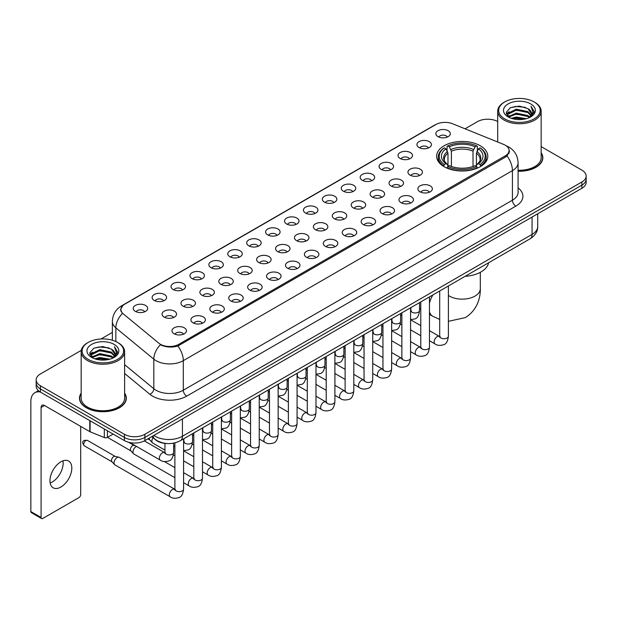 <?xml version="1.0" encoding="UTF-8"?>
<svg xmlns="http://www.w3.org/2000/svg" width="617" height="617" viewBox="0 0 617 617"><rect width="100%" height="100%" fill="white"/><g stroke="black" fill="none" stroke-linecap="round" stroke-linejoin="round"><path stroke-width="0.93" d="M480.296 145.774A25.59 14.777 0 0 0 452.408 142.573A25.59 14.777 0 0 0 436.612 156.224A25.59 14.777 0 0 0 444.109 166.675A25.59 14.777 0 0 0 471.997 169.876A25.59 14.777 0 0 0 487.792 156.224A25.59 14.777 0 0 0 480.296 145.774M419.051 147.548A7.242 4.18 180 0 1 417.609 146.368A7.242 4.18 180 0 1 420.007 141.17A7.242 4.18 180 0 1 429.293 141.64A7.242 4.18 180 0 1 430.728 146.368A7.242 4.18 180 0 1 419.051 147.548M428.406 147.987A4.342 2.507 0 0 0 427.242 146.761A4.342 2.507 0 0 0 422.961 146.129A4.342 2.507 0 0 0 419.93 147.987M400.132 158.469A7.242 4.18 180 0 1 398.698 157.289A7.242 4.18 180 0 1 401.096 152.09A7.242 4.18 180 0 1 410.374 152.561A7.242 4.18 180 0 1 411.817 157.289A7.242 4.18 180 0 1 400.132 158.469M409.495 158.908A4.342 2.507 0 0 0 408.331 157.682A4.342 2.507 0 0 0 404.05 157.05A4.342 2.507 0 0 0 401.019 158.908M381.221 169.39A7.242 4.18 180 0 1 379.779 168.21A7.242 4.18 180 0 1 382.178 163.011A7.242 4.18 180 0 1 391.463 163.482A7.242 4.18 180 0 1 392.898 168.21A7.242 4.18 180 0 1 381.221 169.39M390.576 169.829A4.342 2.507 0 0 0 389.412 168.603A4.342 2.507 0 0 0 385.131 167.971A4.342 2.507 0 0 0 382.1 169.829M362.302 180.311A7.242 4.18 180 0 1 360.868 179.131A7.242 4.18 180 0 1 363.266 173.932A7.242 4.18 180 0 1 372.545 174.403A7.242 4.18 180 0 1 373.987 179.131A7.242 4.18 180 0 1 362.302 180.311M371.665 180.75A4.342 2.507 0 0 0 370.501 179.524A4.342 2.507 0 0 0 366.22 178.891A4.342 2.507 0 0 0 363.189 180.75M343.391 191.231A7.242 4.18 180 0 1 341.949 190.051A7.242 4.18 180 0 1 344.348 184.853A7.242 4.18 180 0 1 353.634 185.316A7.242 4.18 180 0 1 355.068 190.051A7.242 4.18 180 0 1 343.391 191.231M352.747 191.663A4.342 2.507 0 0 0 351.582 190.445A4.342 2.507 0 0 0 347.302 189.812A4.342 2.507 0 0 0 344.271 191.663M324.473 202.152A7.242 4.18 180 0 1 323.038 200.972A7.242 4.18 180 0 1 325.437 195.774A7.242 4.18 180 0 1 334.715 196.237A7.242 4.18 180 0 1 336.157 200.972A7.242 4.18 180 0 1 324.473 202.152M333.836 202.584A4.342 2.507 0 0 0 332.671 201.366A4.342 2.507 0 0 0 328.391 200.726A4.342 2.507 0 0 0 325.36 202.584M305.562 213.073A7.242 4.18 180 0 1 304.119 211.893A7.242 4.18 180 0 1 306.518 206.695A7.242 4.18 180 0 1 315.804 207.158A7.242 4.18 180 0 1 317.238 211.893A7.242 4.18 180 0 1 305.562 213.073M314.917 213.505A4.342 2.507 0 0 0 313.752 212.287A4.342 2.507 0 0 0 309.472 211.646A4.342 2.507 0 0 0 306.441 213.505M286.643 223.994A7.242 4.18 180 0 1 285.208 222.814A7.242 4.18 180 0 1 287.607 217.616A7.242 4.18 180 0 1 296.885 218.079A7.242 4.18 180 0 1 298.327 222.814A7.242 4.18 180 0 1 286.643 223.994M296.006 224.426A4.342 2.507 0 0 0 294.841 223.207A4.342 2.507 0 0 0 290.561 222.567A4.342 2.507 0 0 0 287.53 224.426M267.732 234.915A7.242 4.18 180 0 1 266.289 233.735A7.242 4.18 180 0 1 268.688 228.537A7.242 4.18 180 0 1 277.974 229A7.242 4.18 180 0 1 279.408 233.735A7.242 4.18 180 0 1 267.732 234.915M277.087 235.347A4.342 2.507 0 0 0 275.922 234.128A4.342 2.507 0 0 0 271.642 233.488A4.342 2.507 0 0 0 268.611 235.347M248.813 245.836A7.242 4.18 180 0 1 247.378 244.656A7.242 4.18 180 0 1 249.777 239.458A7.242 4.18 180 0 1 259.055 239.92A7.242 4.18 180 0 1 260.497 244.656A7.242 4.18 180 0 1 248.813 245.836M258.176 246.268A4.342 2.507 0 0 0 257.011 245.049A4.342 2.507 0 0 0 252.731 244.409A4.342 2.507 0 0 0 249.7 246.268M229.902 256.757A7.242 4.18 180 0 1 228.46 255.569A7.242 4.18 180 0 1 230.858 250.379A7.242 4.18 180 0 1 240.144 250.841A7.242 4.18 180 0 1 241.579 255.569A7.242 4.18 180 0 1 229.902 256.757M239.257 257.189A4.342 2.507 0 0 0 238.093 255.97A4.342 2.507 0 0 0 233.812 255.33A4.342 2.507 0 0 0 230.781 257.189M210.983 267.678A7.242 4.18 180 0 1 209.549 266.49A7.242 4.18 180 0 1 211.947 261.3A7.242 4.18 180 0 1 221.225 261.762A7.242 4.18 180 0 1 222.668 266.49A7.242 4.18 180 0 1 210.983 267.678M220.346 268.11A4.342 2.507 0 0 0 219.182 266.891A4.342 2.507 0 0 0 214.901 266.251A4.342 2.507 0 0 0 211.87 268.11M192.072 278.599A7.242 4.18 180 0 1 190.63 277.411A7.242 4.18 180 0 1 193.028 272.213A7.242 4.18 180 0 1 202.314 272.683A7.242 4.18 180 0 1 203.749 277.411A7.242 4.18 180 0 1 192.072 278.599M201.427 279.031A4.342 2.507 0 0 0 200.263 277.804A4.342 2.507 0 0 0 195.982 277.172A4.342 2.507 0 0 0 192.951 279.031M173.153 289.52A7.242 4.18 180 0 1 171.719 288.332A7.242 4.18 180 0 1 174.117 283.134A7.242 4.18 180 0 1 183.396 283.604A7.242 4.18 180 0 1 184.838 288.332A7.242 4.18 180 0 1 173.153 289.52M182.516 289.951A4.342 2.507 0 0 0 181.352 288.725A4.342 2.507 0 0 0 177.071 288.093A4.342 2.507 0 0 0 174.04 289.951M154.242 300.44A7.242 4.18 180 0 1 152.8 299.253A7.242 4.18 180 0 1 155.199 294.054A7.242 4.18 180 0 1 164.484 294.525A7.242 4.18 180 0 1 165.919 299.253A7.242 4.18 180 0 1 154.242 300.44M163.598 300.872A4.342 2.507 0 0 0 162.433 299.646A4.342 2.507 0 0 0 158.153 299.014A4.342 2.507 0 0 0 155.122 300.872M135.324 311.354A7.242 4.18 180 0 1 133.889 310.174A7.242 4.18 180 0 1 136.288 304.975A7.242 4.18 180 0 1 145.566 305.446A7.242 4.18 180 0 1 147.008 310.174A7.242 4.18 180 0 1 135.324 311.354M144.686 311.793A4.342 2.507 0 0 0 143.522 310.567A4.342 2.507 0 0 0 139.241 309.935A4.342 2.507 0 0 0 136.21 311.793M437.962 136.635A7.242 4.18 180 0 1 436.527 135.447A7.242 4.18 180 0 1 438.926 130.249A7.242 4.18 180 0 1 448.204 130.719A7.242 4.18 180 0 1 449.646 135.447A7.242 4.18 180 0 1 437.962 136.635M447.325 137.067A4.342 2.507 0 0 0 446.16 135.84A4.342 2.507 0 0 0 441.88 135.208A4.342 2.507 0 0 0 438.849 137.067M410.066 175.128A7.242 4.18 180 0 1 408.631 173.948A7.242 4.18 180 0 1 411.03 168.75A7.242 4.18 180 0 1 420.308 169.212A7.242 4.18 180 0 1 421.75 173.948A7.242 4.18 180 0 1 410.066 175.128M419.429 175.56A4.342 2.507 0 0 0 418.264 174.341A4.342 2.507 0 0 0 413.984 173.701A4.342 2.507 0 0 0 410.953 175.56M391.155 186.049A7.242 4.18 180 0 1 389.72 184.869A7.242 4.18 180 0 1 392.119 179.67A7.242 4.18 180 0 1 401.397 180.133A7.242 4.18 180 0 1 402.832 184.869A7.242 4.18 180 0 1 391.155 186.049M400.518 186.481A4.342 2.507 0 0 0 399.346 185.262A4.342 2.507 0 0 0 395.065 184.622A4.342 2.507 0 0 0 392.034 186.481M372.236 196.97A7.242 4.18 180 0 1 370.802 195.79A7.242 4.18 180 0 1 373.2 190.591A7.242 4.18 180 0 1 382.478 191.054A7.242 4.18 180 0 1 383.921 195.79A7.242 4.18 180 0 1 372.236 196.97M381.599 197.401A4.342 2.507 0 0 0 380.434 196.183A4.342 2.507 0 0 0 376.154 195.543A4.342 2.507 0 0 0 373.123 197.401M353.325 207.89A7.242 4.18 180 0 1 351.891 206.71A7.242 4.18 180 0 1 354.289 201.512A7.242 4.18 180 0 1 363.567 201.975A7.242 4.18 180 0 1 365.002 206.71A7.242 4.18 180 0 1 353.325 207.89M362.688 208.322A4.342 2.507 0 0 0 361.516 207.104A4.342 2.507 0 0 0 357.235 206.464A4.342 2.507 0 0 0 354.204 208.322M334.406 218.811A7.242 4.18 180 0 1 332.972 217.624A7.242 4.18 180 0 1 335.37 212.433A7.242 4.18 180 0 1 344.648 212.896A7.242 4.18 180 0 1 346.091 217.624A7.242 4.18 180 0 1 334.406 218.811M343.769 219.243A4.342 2.507 0 0 0 342.605 218.025A4.342 2.507 0 0 0 338.324 217.385A4.342 2.507 0 0 0 335.293 219.243M315.495 229.732A7.242 4.18 180 0 1 314.061 228.545A7.242 4.18 180 0 1 316.459 223.354A7.242 4.18 180 0 1 325.737 223.817A7.242 4.18 180 0 1 327.172 228.545A7.242 4.18 180 0 1 315.495 229.732M324.858 230.164A4.342 2.507 0 0 0 323.686 228.946A4.342 2.507 0 0 0 319.405 228.305A4.342 2.507 0 0 0 316.374 230.164M296.576 240.653A7.242 4.18 180 0 1 295.142 239.465A7.242 4.18 180 0 1 297.541 234.267A7.242 4.18 180 0 1 306.819 234.738A7.242 4.18 180 0 1 308.261 239.465A7.242 4.18 180 0 1 296.576 240.653M305.939 241.085A4.342 2.507 0 0 0 304.775 239.859A4.342 2.507 0 0 0 300.494 239.226A4.342 2.507 0 0 0 297.463 241.085M277.665 251.574A7.242 4.18 180 0 1 276.231 250.386A7.242 4.18 180 0 1 278.629 245.188A7.242 4.18 180 0 1 287.908 245.659A7.242 4.18 180 0 1 289.342 250.386A7.242 4.18 180 0 1 277.665 251.574M287.028 252.006A4.342 2.507 0 0 0 285.856 250.78A4.342 2.507 0 0 0 281.576 250.147A4.342 2.507 0 0 0 278.545 252.006M258.747 262.495A7.242 4.18 180 0 1 257.312 261.307A7.242 4.18 180 0 1 259.711 256.109A7.242 4.18 180 0 1 268.997 256.579A7.242 4.18 180 0 1 270.431 261.307A7.242 4.18 180 0 1 258.747 262.495M268.11 262.927A4.342 2.507 0 0 0 266.945 261.701A4.342 2.507 0 0 0 262.665 261.068A4.342 2.507 0 0 0 259.634 262.927M239.836 273.416A7.242 4.18 180 0 1 238.401 272.228A7.242 4.18 180 0 1 240.8 267.03A7.242 4.18 180 0 1 250.078 267.5A7.242 4.18 180 0 1 251.512 272.228A7.242 4.18 180 0 1 239.836 273.416M249.199 273.848A4.342 2.507 0 0 0 248.026 272.621A4.342 2.507 0 0 0 243.746 271.989A4.342 2.507 0 0 0 240.715 273.848M220.917 284.329A7.242 4.18 180 0 1 219.482 283.149A7.242 4.18 180 0 1 221.881 277.951A7.242 4.18 180 0 1 231.167 278.421A7.242 4.18 180 0 1 232.601 283.149A7.242 4.18 180 0 1 220.917 284.329M230.28 284.769A4.342 2.507 0 0 0 229.115 283.542A4.342 2.507 0 0 0 224.835 282.91A4.342 2.507 0 0 0 221.804 284.769M202.006 295.25A7.242 4.18 180 0 1 200.571 294.07A7.242 4.18 180 0 1 202.97 288.872A7.242 4.18 180 0 1 212.248 289.342A7.242 4.18 180 0 1 213.683 294.07A7.242 4.18 180 0 1 202.006 295.25M211.369 295.69A4.342 2.507 0 0 0 210.196 294.463A4.342 2.507 0 0 0 205.916 293.831A4.342 2.507 0 0 0 202.885 295.69M183.087 306.171A7.242 4.18 180 0 1 181.653 304.991A7.242 4.18 180 0 1 184.051 299.793A7.242 4.18 180 0 1 193.337 300.263A7.242 4.18 180 0 1 194.771 304.991A7.242 4.18 180 0 1 183.087 306.171M192.45 306.61A4.342 2.507 0 0 0 191.285 305.384A4.342 2.507 0 0 0 187.005 304.752A4.342 2.507 0 0 0 183.974 306.61M164.176 317.092A7.242 4.18 180 0 1 162.741 315.912A7.242 4.18 180 0 1 165.14 310.713A7.242 4.18 180 0 1 174.418 311.176A7.242 4.18 180 0 1 175.853 315.912A7.242 4.18 180 0 1 164.176 317.092M173.539 317.524A4.342 2.507 0 0 0 172.367 316.305A4.342 2.507 0 0 0 168.086 315.673A4.342 2.507 0 0 0 165.055 317.524M420.007 191.787A7.242 4.18 180 0 1 418.565 190.599A7.242 4.18 180 0 1 420.964 185.409A7.242 4.18 180 0 1 430.25 185.871A7.242 4.18 180 0 1 431.684 190.599A7.242 4.18 180 0 1 420.007 191.787M429.363 192.219A4.342 2.507 0 0 0 428.198 191A4.342 2.507 0 0 0 423.918 190.36A4.342 2.507 0 0 0 420.887 192.219M401.089 202.708A7.242 4.18 180 0 1 399.654 201.52A7.242 4.18 180 0 1 402.053 196.322A7.242 4.18 180 0 1 411.331 196.792A7.242 4.18 180 0 1 412.773 201.52A7.242 4.18 180 0 1 401.089 202.708M410.452 203.14A4.342 2.507 0 0 0 409.287 201.913A4.342 2.507 0 0 0 404.999 201.281A4.342 2.507 0 0 0 401.976 203.14M382.178 213.629A7.242 4.18 180 0 1 380.735 212.441A7.242 4.18 180 0 1 383.134 207.243A7.242 4.18 180 0 1 392.42 207.713A7.242 4.18 180 0 1 393.854 212.441A7.242 4.18 180 0 1 382.178 213.629M391.533 214.06A4.342 2.507 0 0 0 390.368 212.834A4.342 2.507 0 0 0 386.088 212.202A4.342 2.507 0 0 0 383.057 214.06M363.259 224.549A7.242 4.18 180 0 1 361.824 223.362A7.242 4.18 180 0 1 364.223 218.163A7.242 4.18 180 0 1 373.501 218.634A7.242 4.18 180 0 1 374.943 223.362A7.242 4.18 180 0 1 363.259 224.549M372.622 224.981A4.342 2.507 0 0 0 371.457 223.755A4.342 2.507 0 0 0 367.169 223.123A4.342 2.507 0 0 0 364.146 224.981M344.348 235.47A7.242 4.18 180 0 1 342.905 234.283A7.242 4.18 180 0 1 345.304 229.084A7.242 4.18 180 0 1 354.59 229.555A7.242 4.18 180 0 1 356.024 234.283A7.242 4.18 180 0 1 344.348 235.47M353.703 235.902A4.342 2.507 0 0 0 352.538 234.676A4.342 2.507 0 0 0 348.258 234.044A4.342 2.507 0 0 0 345.227 235.902M325.429 246.384A7.242 4.18 180 0 1 323.994 245.204A7.242 4.18 180 0 1 326.393 240.005A7.242 4.18 180 0 1 335.671 240.476A7.242 4.18 180 0 1 337.113 245.204A7.242 4.18 180 0 1 325.429 246.384M334.792 246.823A4.342 2.507 0 0 0 333.627 245.597A4.342 2.507 0 0 0 329.347 244.964A4.342 2.507 0 0 0 326.316 246.823M306.518 257.304A7.242 4.18 180 0 1 305.076 256.124A7.242 4.18 180 0 1 307.474 250.926A7.242 4.18 180 0 1 316.76 251.397A7.242 4.18 180 0 1 318.195 256.124A7.242 4.18 180 0 1 306.518 257.304M315.873 257.744A4.342 2.507 0 0 0 314.709 256.518A4.342 2.507 0 0 0 310.428 255.885A4.342 2.507 0 0 0 307.397 257.744M287.599 268.225A7.242 4.18 180 0 1 286.165 267.045A7.242 4.18 180 0 1 288.563 261.847A7.242 4.18 180 0 1 297.841 262.318A7.242 4.18 180 0 1 299.284 267.045A7.242 4.18 180 0 1 287.599 268.225M296.962 268.665A4.342 2.507 0 0 0 295.798 267.439A4.342 2.507 0 0 0 291.517 266.806A4.342 2.507 0 0 0 288.486 268.665M268.688 279.146A7.242 4.18 180 0 1 267.246 277.966A7.242 4.18 180 0 1 269.644 272.768A7.242 4.18 180 0 1 278.93 273.231A7.242 4.18 180 0 1 280.365 277.966A7.242 4.18 180 0 1 268.688 279.146M278.043 279.578A4.342 2.507 0 0 0 276.879 278.36A4.342 2.507 0 0 0 272.598 277.727A4.342 2.507 0 0 0 269.567 279.578M249.769 290.067A7.242 4.18 180 0 1 248.335 288.887A7.242 4.18 180 0 1 250.733 283.689A7.242 4.18 180 0 1 260.012 284.152A7.242 4.18 180 0 1 261.454 288.887A7.242 4.18 180 0 1 249.769 290.067M259.132 290.499A4.342 2.507 0 0 0 257.968 289.28A4.342 2.507 0 0 0 253.687 288.648A4.342 2.507 0 0 0 250.656 290.499M230.858 300.988A7.242 4.18 180 0 1 229.416 299.808A7.242 4.18 180 0 1 231.815 294.61A7.242 4.18 180 0 1 241.1 295.073A7.242 4.18 180 0 1 242.535 299.808A7.242 4.18 180 0 1 230.858 300.988M240.214 301.42A4.342 2.507 0 0 0 239.049 300.201A4.342 2.507 0 0 0 234.768 299.561A4.342 2.507 0 0 0 231.737 301.42M211.94 311.909A7.242 4.18 180 0 1 210.505 310.729A7.242 4.18 180 0 1 212.904 305.531A7.242 4.18 180 0 1 222.182 305.993A7.242 4.18 180 0 1 223.624 310.729A7.242 4.18 180 0 1 211.94 311.909M221.302 312.341A4.342 2.507 0 0 0 220.138 311.122A4.342 2.507 0 0 0 215.857 310.482A4.342 2.507 0 0 0 212.826 312.341M193.028 322.83A7.242 4.18 180 0 1 191.586 321.65A7.242 4.18 180 0 1 193.985 316.452A7.242 4.18 180 0 1 203.271 316.914A7.242 4.18 180 0 1 204.705 321.65A7.242 4.18 180 0 1 193.028 322.83M202.384 323.262A4.342 2.507 0 0 0 201.219 322.043A4.342 2.507 0 0 0 196.939 321.403A4.342 2.507 0 0 0 193.908 323.262M174.11 333.751A7.242 4.18 180 0 1 172.675 332.571A7.242 4.18 180 0 1 175.074 327.372A7.242 4.18 180 0 1 184.352 327.835A7.242 4.18 180 0 1 185.794 332.571A7.242 4.18 180 0 1 174.11 333.751M183.473 334.183A4.342 2.507 0 0 0 182.308 332.964A4.342 2.507 0 0 0 178.028 332.324A4.342 2.507 0 0 0 174.997 334.183M503.518 144.363A13.034 7.527 180 0 1 505.261 145.203A13.034 7.527 180 0 1 509.079 150.525A13.034 7.527 180 0 1 505.261 155.846L178.861 344.294A13.034 7.527 180 0 1 158.962 343.291L123.246 313.845A13.034 7.527 180 0 1 120.886 309.526A13.034 7.527 180 0 1 124.703 304.204L435.818 124.588A13.034 7.527 180 0 1 452.508 123.739L503.518 144.363M166.582 443.507A14.484 8.36 180 0 1 155.731 439.96L151.713 436.651M81.159 393.168A23.415 13.52 0 0 0 79.47 398.212A23.415 13.52 0 0 0 86.334 407.768A23.415 13.52 0 0 0 111.854 410.698A23.415 13.52 0 0 0 126.308 398.212A23.415 13.52 0 0 0 124.619 393.168M509.588 151.08L507.035 155.985L505.77 156.911L177.904 346.006C172.451 347.572 167.091 347.379 161.824 345.42L160.42 344.741A16.898 11.307 129.5 0 0 153.818 359.171L115.849 327.866A19.312 11.152 180 0 1 112.363 321.472L112.363 340.229M81.282 350.363L40.413 373.964A14.484 8.36 0 0 0 36.164 379.879L36.164 386.188A14.484 8.36 0 0 0 40.413 392.096L124.403 440.592L124.403 437.438A14.484 8.36 0 0 0 144.887 437.438L581.908 185.123A14.484 8.36 0 0 0 586.15 179.208A14.484 8.36 0 0 1 581.908 185.123L144.887 437.438A14.484 8.36 0 0 1 124.403 437.438L40.413 388.941L124.403 437.438L124.403 434.283A14.484 8.36 0 0 0 144.887 434.283L581.908 181.969A14.484 8.36 0 0 0 586.15 176.053A14.484 8.36 0 0 0 581.908 170.145L541.155 146.615M36.164 383.034A14.484 8.36 0 0 0 40.413 388.941A14.484 8.36 0 0 1 36.164 383.034M115.849 341.533L115.849 327.866A16.898 11.307 129.5 0 1 122.405 313.482L120.554 309.518L122.937 305.461M518.087 171.225A23.415 13.52 0 0 0 542.844 157.721A23.415 13.52 0 0 0 541.155 152.684M497.695 121.526A14.484 8.36 0 0 0 477.435 121.649L465.041 128.806M112.363 332.424L101.034 338.957M36.164 379.879A14.484 8.36 0 0 0 40.413 385.787L124.403 434.283M124.403 440.592A14.484 8.36 0 0 0 144.887 440.592L581.908 188.278A14.484 8.36 0 0 0 586.15 182.362L586.15 176.053M504.745 118.888A20.762 11.985 0 0 0 534.106 118.888A20.762 11.985 0 0 0 534.106 101.936L534.792 102.329A21.726 12.548 0 0 1 541.155 111.207A21.726 12.548 0 0 1 527.743 122.791A21.726 12.548 0 0 1 504.066 120.076A21.726 12.548 0 0 1 497.695 111.207A21.726 12.548 0 0 1 504.066 102.329L504.745 101.936A20.762 11.985 0 0 0 504.745 118.888M518.087 170.246A21.726 12.548 0 0 0 541.155 157.721L541.155 111.207M518.087 171.079A23.176 13.381 0 0 0 542.605 157.721A23.176 13.381 0 0 0 541.155 153.07M511.292 118.325L516.306 117.037L526.463 118.672M512.727 118.757L516.306 118.024L524.974 119.035M508.184 116.698L516.306 113.096L527.959 115.556L529.841 117.114M508.67 117.122L516.306 114.083L527.959 116.544L529.317 117.585M507.498 116.042L507.768 113.428L516.306 109.155L527.959 111.615L531.152 115.24M507.39 115.564L507.768 114.415L516.306 110.142L527.959 112.602L530.928 115.711M529.193 117.685A12.07 6.972 0 0 0 531.499 113.59A12.07 6.972 0 0 0 527.959 108.661L531.492 113.829M530.697 103.911A15.934 9.201 0 0 0 508.192 103.887A15.934 9.201 0 0 0 508.092 116.875A15.934 9.201 0 0 0 508.161 116.921A15.934 9.201 0 0 0 530.767 116.875A15.934 9.201 0 0 0 530.697 103.911M527.959 108.661L519.29 106.07L510.375 107.713L506.241 112.379L508.986 117.361M530.18 117.199L534.037 112.317L534.114 111.438L530.975 106.209L532.949 112.07L529.324 117.623M534.792 102.329L534.106 101.936A20.762 11.985 0 0 0 504.745 101.936M530.975 106.209L534.106 111.638M510.166 107.813L515.627 106.463L525.406 107.343M506.403 114.16L508.184 112.757M512.102 111.091L515.627 110.412L525.059 111.183M512.102 115.032L515.627 114.353L525.059 115.124M512.827 118.788L515.627 118.294L524.959 119.042M506.302 113.767L509.226 111.692M507.853 116.42L509.226 115.634M443.646 166.397L444.333 164.569A22.983 13.273 0 0 1 444.333 147.879L445.914 148.79A20.762 11.985 0 0 0 445.914 163.659L447.479 164.546L447.981 166.405M447.981 165.649L447.981 153.163L445.914 148.79M447.063 150.772L447.063 146.298L447.749 145.905A22.983 13.273 0 0 1 476.656 145.905L475.082 146.823A20.762 11.985 0 0 0 449.33 146.823L451.397 151.196L451.397 166.459M473.015 166.459L473.015 151.196L475.082 146.823M465.087 276.339A26.554 15.332 0 0 0 488.602 262.757M447.063 167.724A23.947 13.829 0 0 0 477.342 167.724L476.656 166.544A22.983 13.273 0 0 1 447.749 166.544L447.063 168.132M477.342 168.132L477.342 167.724M444.333 147.879L443.646 148.273A23.947 13.829 0 0 0 438.255 157.011A23.947 13.829 0 0 0 443.646 165.757M476.656 145.905L477.342 146.298L477.342 150.772M447.749 166.544L449.33 165.626A20.762 11.985 0 0 0 475.082 165.626L476.656 166.544M445.914 163.659L444.333 164.569M449.33 146.823L447.749 145.905M447.479 151.481A18.572 10.72 0 0 0 447.479 164.546L447.564 164.6C444.926 162.047 443.847 160.32 444.34 159.41A17.862 10.312 0 0 1 447.981 153.163M480.759 165.757A23.947 13.829 0 0 0 486.15 157.011A23.947 13.829 0 0 0 480.759 148.273L480.072 147.879A22.983 13.273 0 0 1 480.072 164.569L480.759 166.397M480.072 164.569L478.491 163.659A20.762 11.985 0 0 0 478.491 148.79L480.072 147.879M478.491 148.79L476.432 153.163L476.432 165.649L476.933 164.546L478.491 163.659M476.432 153.163A17.862 10.312 0 0 1 480.072 159.41C480.558 160.327 479.478 162.055 476.848 164.6L476.933 164.546A18.572 10.72 0 0 0 476.933 151.481M476.432 166.405L476.432 165.649M164.955 450.101L152.785 443.075A4.342 2.507 -60 0 1 152.438 442.79A4.342 2.507 -60 0 1 151.882 441.086A4.342 2.507 -60 0 1 153.001 437.708M149.977 440.06A3.139 1.812 -60 0 1 149.723 439.852A3.139 1.812 -60 0 1 149.322 438.618A3.139 1.812 -60 0 1 149.383 437.993M174.889 477.674L133.874 453.996A4.342 2.507 -60 0 1 133.519 453.711A4.342 2.507 -60 0 1 132.971 452.006A4.342 2.507 -60 0 1 136.041 446.685A4.342 2.507 -60 0 1 136.558 446.438M131.059 450.981A3.139 1.812 -60 0 1 130.804 450.772A3.139 1.812 -60 0 1 130.411 449.538A3.139 1.812 -60 0 1 132.632 445.698A3.139 1.812 -60 0 1 133.897 445.42L135.378 445.759M183.581 438.864L183.581 489.119C182.979 494.171 181.421 496.986 178.891 497.58C175.297 498.69 172.413 498.436 170.23 496.824L114.955 464.917A4.342 2.507 -60 0 1 114.608 464.632A4.342 2.507 -60 0 1 114.052 462.927A4.342 2.507 -60 0 1 117.13 457.606A4.342 2.507 -60 0 1 118.88 457.228A4.342 2.507 -60 0 1 119.297 457.39L175.459 489.651M112.147 461.894A3.139 1.812 -60 0 1 111.893 461.693A3.139 1.812 -60 0 1 111.492 460.459A3.139 1.812 -60 0 1 113.713 456.619A3.139 1.812 -60 0 1 114.978 456.341L118.88 457.228M62.957 460.837A15.448 8.923 -60 0 1 52.229 482.031A15.448 8.923 -60 0 1 50.17 482.995M60.898 487.029A15.448 8.923 120 0 0 70.986 473.416A15.448 8.923 120 0 0 68.618 461.038A15.448 8.923 120 0 0 60.898 461.801A15.448 8.923 120 0 0 50.802 475.414A15.448 8.923 120 0 0 53.17 487.8A15.448 8.923 120 0 0 60.898 487.029M107.412 430.782L107.412 437.384L113.135 434.083M40.244 392.003A19.312 11.152 -120 0 0 34.853 392.72A19.312 11.152 -120 0 0 30.85 401.559L30.85 511.555L41.092 517.47L41.092 407.475A4.828 2.784 60 0 1 42.095 405.261A4.828 2.784 60 0 1 44.509 405.5L89.766 431.63L89.766 420.593M41.092 517.47A2.414 1.396 120 0 0 41.594 518.573L31.351 512.658A2.414 1.396 -60 0 1 30.85 511.555M41.594 518.573A2.414 1.396 120 0 0 42.797 518.45L78.991 497.557A2.414 1.396 120 0 0 80.696 494.603L80.696 426.393M107.412 437.384A2.414 1.396 180 0 1 104.319 437.546L90.09 431.792A2.414 1.396 180 0 1 89.766 431.63M88.208 359.379A20.762 11.985 0 0 0 117.569 359.379A20.762 11.985 0 0 0 117.569 342.427A20.762 11.985 0 0 0 117.569 342.42L118.256 342.821A21.726 12.548 0 0 1 124.619 351.69A21.726 12.548 0 0 1 111.207 363.274A21.726 12.548 0 0 1 87.529 360.559A21.726 12.548 0 0 1 81.159 351.69A21.726 12.548 0 0 1 87.529 342.821L88.208 342.427A20.762 11.985 0 0 0 88.208 359.379M81.159 351.69L81.159 398.212A21.726 12.548 0 0 0 87.529 407.081A21.726 12.548 0 0 0 111.207 409.796A21.726 12.548 0 0 0 124.619 398.212L124.619 351.69M81.159 393.553A23.176 13.381 0 0 0 79.716 398.212A23.176 13.381 0 0 0 86.503 407.667A23.176 13.381 0 0 0 111.762 410.567A23.176 13.381 0 0 0 126.069 398.212A23.176 13.381 0 0 0 124.619 393.553M94.756 358.809L99.769 357.528L109.926 359.156M96.19 359.248L99.769 358.508L108.438 359.526L99.09 358.778L96.291 359.271M91.648 357.189L99.769 353.587L111.422 356.048L113.304 357.598M92.134 357.613L99.769 354.567L111.422 357.027L112.78 358.068M90.961 356.526L91.231 353.911L99.769 349.638L111.422 352.099L114.615 355.724M90.853 356.048L91.231 354.898L99.769 350.626L111.422 353.086L114.392 356.194M112.656 358.168A12.07 6.972 0 0 0 114.963 354.073A12.07 6.972 0 0 0 111.422 349.145L114.955 354.312M114.16 344.394A15.934 9.201 0 0 0 91.655 344.371A15.934 9.201 0 0 0 91.555 357.366A15.934 9.201 0 0 0 91.624 357.405A15.934 9.201 0 0 0 114.23 357.366A15.934 9.201 0 0 0 114.16 344.394M111.422 349.145L102.754 346.553L93.838 348.196L89.712 352.862L92.45 357.845M113.651 357.683L117.5 352.801L117.577 351.929L114.438 346.692L116.412 352.554L112.788 358.107M118.256 342.821L117.569 342.427A20.762 11.985 0 0 0 88.208 342.427M114.438 346.692L117.569 352.122M93.63 348.297L99.09 346.955L108.87 347.826M89.866 354.644L91.648 353.248M95.566 351.574L99.09 350.896L108.523 351.667M95.566 355.523L99.09 354.837L108.523 355.608M89.766 354.258L92.689 352.176M91.316 356.904L92.689 356.117M178.861 344.294L178.861 345.628M505.261 155.846L505.261 157.204M518.087 187.9A24.14 13.936 180 0 1 515.843 206.117L186.712 396.137A4.828 2.784 60 0 1 183.295 390.222L512.426 200.201A19.312 11.152 0 0 0 518.087 192.319L518.087 162.749A19.312 11.152 180 0 1 512.426 170.631A16.898 9.756 -120 0 0 507.035 155.985M186.712 396.137A24.14 13.936 180 0 1 152.569 396.137A24.14 13.936 180 0 1 149.862 394.278L124.619 373.462M155.985 390.222A19.312 11.152 0 0 0 183.295 390.222L183.295 360.66A19.312 11.152 180 0 1 155.985 360.66A19.312 11.152 180 0 1 153.818 359.171L153.818 388.733A19.312 11.152 0 0 0 155.985 390.222M506.488 145.944A16.898 7.913 112 0 0 506.264 145.859L508.925 147.131C514.701 150.594 517.756 155.808 518.087 162.749M177.904 346.006A16.898 9.756 60 0 1 183.295 360.66L512.426 170.631L512.426 200.201A4.828 2.784 60 0 0 515.843 206.117M123.269 305.191A16.898 9.756 -120 0 0 121.518 305.847C115.741 309.318 112.687 314.523 112.363 321.472M121.518 305.847L434.391 125.212A16.898 9.756 60 0 1 435.671 124.665M144.887 434.283L144.887 440.592M581.908 181.969L581.908 188.278M40.413 385.787L40.413 392.096M124.619 364.662L153.818 388.733A4.828 3.232 -50.5 0 1 149.862 394.278M153.834 435.425A19.312 11.152 0 0 0 155.129 436.25A19.312 11.152 0 0 0 182.439 436.25L532.062 234.406A19.312 11.152 0 0 0 537.716 226.516C537.854 231.313 535.309 235.416 530.057 238.825L180.442 440.677A9.656 5.576 60 0 0 182.439 436.25L182.439 418.904M532.062 217.053L532.062 234.406A9.656 5.576 60 0 1 530.057 238.825M153.047 435.88A9.656 6.455 129.5 0 0 154.728 439.019L151.797 436.597M480.311 272.313L480.311 288.694A18.109 10.45 180 0 1 475.005 296.083A18.109 10.45 180 0 1 449.4 296.083A18.109 10.45 180 0 1 448.389 295.443M439.697 319.444L432.664 316.197A18.109 10.45 -60 0 1 429.471 311.901M429.471 303.279A18.109 10.45 -60 0 1 432.879 294.934M473.015 151.196A17.862 10.312 0 0 0 451.397 151.196M473.517 149.507A18.572 10.72 0 0 0 450.888 149.507M448.389 285.98L448.389 336.234A4.342 2.507 180 0 1 446.916 338.116A4.342 2.507 180 0 1 440.97 338.008A4.342 2.507 180 0 1 439.697 336.234L439.559 337.175L439.944 336.851M448.389 336.234C447.788 341.286 446.23 344.101 443.7 344.695C440.106 345.805 437.222 345.551 435.039 343.939A4.342 2.507 -60 0 1 434.376 340.461A4.342 2.507 -60 0 1 437.214 336.627A4.342 2.507 -60 0 1 437.407 336.527A4.342 2.507 -60 0 1 439.381 336.412L440.268 336.766M429.471 296.9L429.471 347.155A4.342 2.507 180 0 1 427.997 349.037A4.342 2.507 180 0 1 422.051 348.929A4.342 2.507 180 0 1 420.779 347.155L420.64 348.096L421.025 347.772M429.471 347.155C428.877 352.199 427.311 355.022 424.781 355.616C421.195 356.726 418.311 356.472 416.128 354.86A4.342 2.507 -60 0 1 415.457 351.382A4.342 2.507 -60 0 1 418.295 347.548A4.342 2.507 -60 0 1 418.488 347.448A4.342 2.507 -60 0 1 420.47 347.332L421.349 347.687M410.56 307.821L410.56 358.076A4.342 2.507 180 0 1 409.086 359.958A4.342 2.507 180 0 1 403.14 359.85A4.342 2.507 180 0 1 401.868 358.076L401.729 359.017L402.114 358.693M410.56 358.076C409.958 363.12 408.4 365.943 405.87 366.537C402.276 367.647 399.392 367.393 397.209 365.781A4.342 2.507 -60 0 1 396.546 362.302A4.342 2.507 -60 0 1 399.384 358.469A4.342 2.507 -60 0 1 399.577 358.369A4.342 2.507 -60 0 1 401.559 358.253L402.438 358.608M391.641 318.742L391.641 368.997A4.342 2.507 180 0 1 390.168 370.879A4.342 2.507 180 0 1 384.221 370.771A4.342 2.507 180 0 1 382.949 368.997L382.81 369.938L383.203 369.614M391.641 368.997C391.047 374.041 389.481 376.864 386.952 377.45C383.365 378.56 380.481 378.314 378.298 376.702A4.342 2.507 -60 0 1 377.627 373.223A4.342 2.507 -60 0 1 380.465 369.39A4.342 2.507 -60 0 1 380.658 369.29A4.342 2.507 -60 0 1 382.64 369.174L383.519 369.521M372.73 329.655L372.73 379.918A4.342 2.507 180 0 1 371.257 381.8A4.342 2.507 180 0 1 365.31 381.692A4.342 2.507 180 0 1 364.038 379.918L363.899 380.859L364.285 380.535M372.73 379.918C372.128 384.962 370.57 387.784 368.041 388.371C364.446 389.481 361.562 389.234 359.379 387.623A4.342 2.507 -60 0 1 358.716 384.144A4.342 2.507 -60 0 1 361.554 380.311A4.342 2.507 -60 0 1 361.747 380.211A4.342 2.507 -60 0 1 363.729 380.095L364.608 380.442M353.811 340.576L353.811 390.839A4.342 2.507 180 0 1 352.338 392.72A4.342 2.507 180 0 1 346.392 392.613A4.342 2.507 180 0 1 345.119 390.839L344.98 391.78L345.373 391.456M353.811 390.839C353.217 395.883 351.651 398.705 349.122 399.292C345.535 400.402 342.651 400.155 340.468 398.543A4.342 2.507 -60 0 1 339.797 395.065A4.342 2.507 -60 0 1 342.636 391.232A4.342 2.507 -60 0 1 342.828 391.132A4.342 2.507 -60 0 1 344.81 391.016L345.69 391.363M334.9 351.497L334.9 401.76A4.342 2.507 180 0 1 333.427 403.641A4.342 2.507 180 0 1 327.48 403.533A4.342 2.507 180 0 1 326.208 401.76L326.069 402.7L326.455 402.377M334.9 401.76C334.298 406.804 332.74 409.626 330.211 410.212C326.617 411.323 323.732 411.076 321.55 409.464A4.342 2.507 -60 0 1 320.886 405.986A4.342 2.507 -60 0 1 323.724 402.153A4.342 2.507 -60 0 1 323.917 402.045A4.342 2.507 -60 0 1 325.899 401.937L326.779 402.284M315.981 362.418L315.981 412.68A4.342 2.507 180 0 1 314.508 414.562A4.342 2.507 180 0 1 308.562 414.454A4.342 2.507 180 0 1 307.289 412.68L307.15 413.614L307.544 413.297M315.981 412.68C315.387 417.724 313.822 420.547 311.292 421.133C307.706 422.244 304.821 421.997 302.638 420.385A4.342 2.507 -60 0 1 301.968 416.899A4.342 2.507 -60 0 1 304.806 413.074A4.342 2.507 -60 0 1 304.999 412.966A4.342 2.507 -60 0 1 306.981 412.858L307.86 413.205M297.07 373.339L297.07 423.601A4.342 2.507 180 0 1 295.597 425.483A4.342 2.507 180 0 1 289.651 425.375A4.342 2.507 180 0 1 288.378 423.601L288.239 424.535L288.625 424.218M297.07 423.601C296.469 428.645 294.911 431.46 292.381 432.054C288.787 433.165 285.902 432.918 283.72 431.306A4.342 2.507 -60 0 1 283.056 427.82A4.342 2.507 -60 0 1 285.895 423.995A4.342 2.507 -60 0 1 286.087 423.887A4.342 2.507 -60 0 1 288.07 423.779L288.949 424.126M278.151 384.26L278.151 434.522A4.342 2.507 180 0 1 276.678 436.404A4.342 2.507 180 0 1 270.732 436.296A4.342 2.507 180 0 1 269.459 434.522L269.32 435.455L269.714 435.139M278.151 434.522C277.557 439.566 275.992 442.381 273.462 442.975C269.876 444.086 266.991 443.839 264.809 442.227A4.342 2.507 -60 0 1 264.138 438.741A4.342 2.507 -60 0 1 266.976 434.916A4.342 2.507 -60 0 1 267.169 434.808A4.342 2.507 -60 0 1 269.151 434.7L270.03 435.047M259.24 395.181L259.24 445.443A4.342 2.507 180 0 1 257.767 447.325A4.342 2.507 180 0 1 251.821 447.217A4.342 2.507 180 0 1 250.548 445.443L250.409 446.376L250.795 446.06M259.24 445.443C258.639 450.487 257.081 453.302 254.551 453.896C250.957 455.007 248.073 454.76 245.89 453.148A4.342 2.507 -60 0 1 245.227 449.662A4.342 2.507 -60 0 1 248.065 445.836A4.342 2.507 -60 0 1 248.258 445.729A4.342 2.507 -60 0 1 250.24 445.621L251.119 445.968M240.322 406.102L240.322 456.364A4.342 2.507 180 0 1 238.848 458.246A4.342 2.507 180 0 1 232.902 458.138A4.342 2.507 180 0 1 231.63 456.364L231.491 457.297L231.884 456.981M240.322 456.364C239.728 461.408 238.162 464.223 235.632 464.817C232.046 465.928 229.162 465.681 226.979 464.069A4.342 2.507 -60 0 1 226.308 460.583A4.342 2.507 -60 0 1 229.146 456.757A4.342 2.507 -60 0 1 229.339 456.649A4.342 2.507 -60 0 1 231.321 456.541L232.2 456.888M221.41 417.023L221.41 467.277A4.342 2.507 180 0 1 219.937 469.159A4.342 2.507 180 0 1 213.991 469.051A4.342 2.507 180 0 1 212.718 467.277L212.58 468.218L212.965 467.894M221.41 467.277C220.809 472.329 219.251 475.144 216.721 475.738C213.127 476.848 210.243 476.594 208.06 474.99A4.342 2.507 -60 0 1 207.397 471.504A4.342 2.507 -60 0 1 210.235 467.678A4.342 2.507 -60 0 1 210.428 467.57A4.342 2.507 -60 0 1 212.41 467.462L213.289 467.809M202.492 427.943L202.492 478.198A4.342 2.507 180 0 1 201.019 480.08A4.342 2.507 180 0 1 195.072 479.972A4.342 2.507 180 0 1 193.8 478.198L193.661 479.139L194.054 478.815M202.492 478.198C201.898 483.25 200.332 486.065 197.802 486.659C194.216 487.769 191.332 487.515 189.149 485.911A4.342 2.507 -60 0 1 188.478 482.425A4.342 2.507 -60 0 1 191.316 478.599A4.342 2.507 -60 0 1 191.509 478.491A4.342 2.507 -60 0 1 193.491 478.383L194.37 478.73M85.925 440.569A3.139 1.812 -60 0 1 87.491 440.415L84.352 440.415A3.139 1.812 60 0 1 85.925 440.569A3.139 1.812 -60 0 0 83.873 443.338A3.139 1.812 -60 0 0 84.352 445.852L112.001 461.817M183.581 489.119A4.342 2.507 180 0 1 182.108 491.001A4.342 2.507 180 0 1 176.161 490.893A4.342 2.507 180 0 1 174.889 489.119L174.75 490.06L175.135 489.736M170.23 496.824A4.342 2.507 -60 0 1 169.567 493.345A4.342 2.507 -60 0 1 172.405 489.512A4.342 2.507 -60 0 1 172.598 489.412A4.342 2.507 -60 0 1 174.58 489.304M419.537 302.631L419.537 310.474A4.342 2.507 180 0 1 418.064 312.356A4.342 2.507 180 0 1 412.117 312.248A4.342 2.507 180 0 1 410.845 310.474L410.845 307.652M400.618 313.552L400.618 321.395A4.342 2.507 180 0 1 399.153 323.277A4.342 2.507 180 0 1 393.206 323.169A4.342 2.507 180 0 1 391.926 321.395L391.926 318.573M381.707 324.473L381.707 332.316A4.342 2.507 180 0 1 380.234 334.198A4.342 2.507 180 0 1 374.288 334.09A4.342 2.507 180 0 1 373.015 332.316L373.015 329.493M362.788 335.393L362.788 343.237A4.342 2.507 180 0 1 361.323 345.119A4.342 2.507 180 0 1 355.377 345.011A4.342 2.507 180 0 1 354.096 343.237L354.096 340.414M343.877 346.314L343.877 354.15A4.342 2.507 180 0 1 342.404 356.032A4.342 2.507 180 0 1 336.458 355.924A4.342 2.507 180 0 1 335.185 354.15L335.185 351.335M324.958 357.235L324.958 365.071A4.342 2.507 180 0 1 323.493 366.953A4.342 2.507 180 0 1 317.547 366.845A4.342 2.507 180 0 1 316.274 365.071L316.274 362.256M306.047 368.156L306.047 375.992A4.342 2.507 180 0 1 304.574 377.874A4.342 2.507 180 0 1 298.628 377.766A4.342 2.507 180 0 1 297.355 375.992L297.355 373.177M287.129 379.077L287.129 386.913A4.342 2.507 180 0 1 285.663 388.795A4.342 2.507 180 0 1 279.717 388.687A4.342 2.507 180 0 1 278.444 386.913L278.444 384.098M268.218 389.998L268.218 397.834A4.342 2.507 180 0 1 266.745 399.716A4.342 2.507 180 0 1 260.798 399.608A4.342 2.507 180 0 1 259.526 397.834L259.526 395.019M249.299 400.919L249.299 408.755A4.342 2.507 180 0 1 247.833 410.637A4.342 2.507 180 0 1 241.887 410.529A4.342 2.507 180 0 1 240.615 408.755L240.615 405.932M230.388 411.84L230.388 419.676A4.342 2.507 180 0 1 228.915 421.558A4.342 2.507 180 0 1 222.968 421.45A4.342 2.507 180 0 1 221.696 419.676L221.696 416.853M211.469 422.761L211.469 430.597A4.342 2.507 180 0 1 210.004 432.478A4.342 2.507 180 0 1 204.057 432.37A4.342 2.507 180 0 1 202.785 430.597L202.785 427.774M192.558 433.682L192.558 441.517A4.342 2.507 180 0 1 191.085 443.399A4.342 2.507 180 0 1 185.139 443.291A4.342 2.507 180 0 1 183.866 441.517L183.866 438.695M173.639 443.145L173.639 452.438A4.342 2.507 180 0 1 172.174 454.32A4.342 2.507 180 0 1 166.228 454.212A4.342 2.507 180 0 1 164.955 452.438L164.955 443.392M129.855 442.566L160.297 460.143A4.342 2.507 -60 0 1 159.633 456.665A4.342 2.507 -60 0 1 162.472 452.832A4.342 2.507 -60 0 1 162.664 452.724A4.342 2.507 -60 0 1 164.639 452.616L144.332 440.893M41.092 407.475L44.509 405.5M90.09 420.779L90.09 431.792M104.319 437.546L104.319 429M120.886 309.526L120.886 311.207M509.079 150.525L509.079 153.301M434.391 125.212L437.492 123.77M180.442 440.677C172.667 444.579 164.901 444.579 157.127 440.677L154.728 439.019M537.716 226.516L537.716 213.79M542.605 159.656L542.605 157.721M507.359 115.873L507.359 115.07M497.695 142.01L497.695 111.207M480.311 288.694C480.558 297.78 477.18 310.336 465.257 317.632L448.389 321.318M432.664 316.197L429.471 314.354M420.779 309.341L419.537 308.616M438.255 161.43L438.255 157.011M486.15 161.43L486.15 157.011M435.039 343.939L429.471 340.731M420.779 335.71L410.56 329.81M401.868 324.789L400.364 323.917M439.697 290.993L439.697 336.234M439.381 336.412L429.471 330.689M420.779 325.676L410.56 319.768M416.128 354.86L410.56 351.651M401.868 346.631L391.641 340.731M382.949 335.71L381.445 334.838M420.779 301.914L420.779 347.155M420.47 347.332L410.56 341.61M401.868 336.597L391.641 330.689M397.209 365.781L391.641 362.565M382.949 357.552L372.73 351.651M364.038 346.631L362.534 345.759M401.868 312.834L401.868 358.076M401.559 358.253L391.641 352.531M382.949 347.518L372.73 341.61M378.298 376.702L372.73 373.486M364.038 368.472L353.811 362.565M345.119 357.552L343.615 356.68M382.949 323.755L382.949 368.997M382.64 369.174L372.73 363.452M364.038 358.438L353.811 352.531M359.379 387.623L353.811 384.406M345.119 379.393L334.9 373.486M326.208 368.472L324.704 367.601M364.038 334.676L364.038 379.918M363.729 380.095L353.811 374.372M345.119 369.352L334.9 363.452M340.468 398.543L334.9 395.327M326.208 390.314L315.981 384.406M307.289 379.393L305.785 378.522M345.119 345.597L345.119 390.839M344.81 391.016L334.9 385.293M326.208 380.273L315.981 374.372M321.55 409.464L315.981 406.248M307.289 401.235L297.07 395.327M288.378 390.314L286.874 389.443M326.208 356.518L326.208 401.76M325.899 401.937L315.981 396.214M307.289 391.193L297.07 385.293M302.638 420.385L297.07 417.169M288.378 412.156L278.151 406.248M269.459 401.235L267.955 400.364M307.289 367.439L307.289 412.68M306.981 412.858L297.07 407.135M288.378 402.114L278.151 396.214M283.72 431.306L278.151 428.09M269.459 423.069L259.24 417.169M250.548 412.156L249.044 411.284M288.378 378.36L288.378 423.601M288.07 423.779L278.151 418.056M269.459 413.035L259.24 407.135M264.809 442.227L259.24 439.011M250.548 433.99L240.322 428.09M231.63 423.069L230.126 422.205M269.459 389.281L269.459 434.522M269.151 434.7L259.24 428.977M250.548 423.956L240.322 418.056M245.89 453.148L240.322 449.932M231.63 444.911L221.41 439.011M212.718 433.99L211.215 433.126M250.548 400.202L250.548 445.443M250.24 445.621L240.322 439.898M231.63 434.877L221.41 428.977M226.979 464.069L221.41 460.853M212.718 455.832L202.492 449.932M193.8 444.911L192.296 444.047M231.63 411.123L231.63 456.364M231.321 456.541L221.41 450.819M212.718 445.798L202.492 439.898M208.06 474.99L202.492 471.774M193.8 466.753L183.581 460.853M174.889 455.832L173.385 454.968M147.895 438.857L149.831 439.975M212.718 422.043L212.718 467.277M212.41 467.462L202.492 461.74M193.8 456.719L183.581 450.819M149.723 439.852L152.438 442.79M189.149 485.911L183.581 482.695M107.466 437.353L130.92 450.896M193.8 432.964L193.8 478.198M193.491 478.383L183.581 472.661M174.889 467.64L164.4 461.585M130.804 450.772L133.519 453.711M128.49 442.25L134.059 445.459M174.889 442.875L174.889 489.119M111.893 461.693L114.608 464.632M87.491 440.415L115.14 456.379M84.352 445.852C82.146 443.114 82.146 441.309 84.352 440.415M411.416 310.999L410.536 310.652M410.56 319.652L414.848 318.927C417.377 318.333 418.943 315.518 419.537 310.474M401.868 315.68L400.618 314.963M411.092 311.091L410.706 311.408L410.845 310.474M392.505 321.92L391.618 321.573M391.641 330.565L395.929 329.848C398.466 329.254 400.024 326.439 400.618 321.395M382.949 326.601L381.707 325.884M392.181 322.012L391.787 322.329L391.926 321.395M373.586 332.841L372.707 332.494M372.73 341.486L377.018 340.769C379.548 340.175 381.113 337.36 381.707 332.316M364.038 337.522L362.788 336.805M373.262 332.933L372.876 333.249L373.015 332.316M354.675 343.762L353.788 343.414M353.811 352.407L358.107 351.69C360.637 351.096 362.194 348.281 362.788 343.237M345.119 348.443L343.877 347.726M354.351 343.854L353.957 344.17L354.096 343.237M335.756 354.682L334.877 354.335M334.9 363.328L339.188 362.611C341.718 362.017 343.283 359.202 343.877 354.15M326.208 359.364L324.958 358.647M335.432 354.767L335.046 355.091L335.185 354.15M316.845 365.603L315.958 365.256M315.981 374.249L320.277 373.532C322.807 372.938 324.365 370.123 324.958 365.071M307.289 370.285L306.047 369.568M316.521 365.688L316.128 366.012L316.274 365.071M297.926 376.524L297.047 376.177M297.07 385.17L301.358 384.453C303.888 383.859 305.454 381.044 306.047 375.992M288.378 381.206L287.129 380.488M297.602 376.609L297.217 376.933L297.355 375.992M279.015 387.445L278.128 387.09M278.151 396.091L282.447 395.374C284.977 394.78 286.535 391.965 287.129 386.913M269.459 392.127L268.218 391.409M278.691 387.53L278.298 387.854L278.444 386.913M260.096 398.366L259.217 398.011M259.24 407.012L263.528 406.294C266.058 405.701 267.624 402.886 268.218 397.834M250.548 403.048L249.299 402.33M259.772 398.451L259.387 398.775L259.526 397.834M241.185 409.287L240.298 408.932M240.322 417.933L244.617 417.215C247.147 416.622 248.705 413.799 249.299 408.755M231.63 413.968L230.388 413.243M240.861 409.372L240.468 409.696L240.615 408.755M222.267 420.2L221.387 419.853M221.41 428.854L225.699 428.129C228.228 427.542 229.794 424.72 230.388 419.676M212.718 424.889L211.469 424.164M221.943 420.293L221.557 420.617L221.696 419.676M203.355 431.121L202.469 430.774M202.492 439.774L206.788 439.049C209.317 438.463 210.875 435.641 211.469 430.597M193.8 435.803L192.558 435.085M203.032 431.214L202.638 431.538L202.785 430.597M184.437 442.042L183.558 441.695M183.581 450.695L187.869 449.97C190.398 449.384 191.964 446.561 192.558 441.517M174.889 446.723L173.639 446.006M184.113 442.134L183.727 442.458L183.866 441.517M165.526 452.963L164.639 452.616M160.297 460.143C162.433 461.747 165.325 461.994 168.958 460.891C171.487 460.305 173.045 457.482 173.639 452.438M165.202 453.055L164.808 453.379L164.955 452.438M34.853 392.72L38.416 390.661M126.069 400.148L126.069 398.212M90.822 356.356L90.822 355.554M79.716 400.148L79.716 398.212"/></g></svg>
